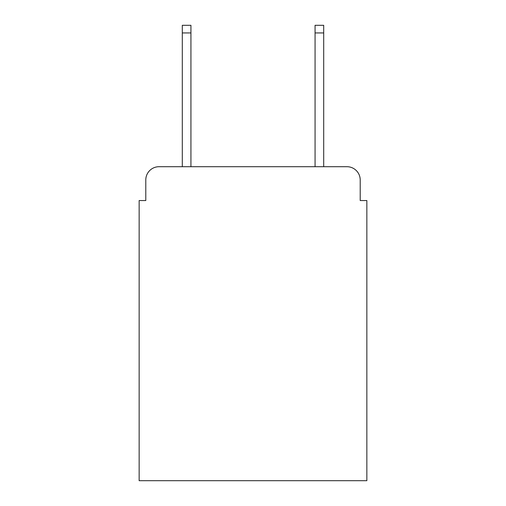 <?xml version="1.0" encoding="UTF-8"?>
<svg xmlns="http://www.w3.org/2000/svg" width="506" height="506" viewBox="0 0 506 506"><rect width="100%" height="100%" fill="white"/><g stroke="black" fill="none" stroke-linecap="round" stroke-linejoin="round"><path stroke-width="0.76" d="M145.791 179.978L145.791 200.553L145.791 179.978A13.276 13.276 0 0 1 159.067 166.702L182.299 166.702L182.299 25.3L190.933 25.3L190.933 166.702L315.067 166.702L315.067 25.3L323.701 25.3L323.701 166.702L346.933 166.702L159.067 166.702M360.209 200.553L360.209 179.978L360.209 200.553L366.85 200.553L366.85 480.7L139.15 480.7L139.15 200.553L145.791 200.553M360.209 179.978A13.276 13.276 0 0 0 346.933 166.702M182.299 32.934L190.933 32.934M323.701 32.934L315.067 32.934"/></g></svg>
